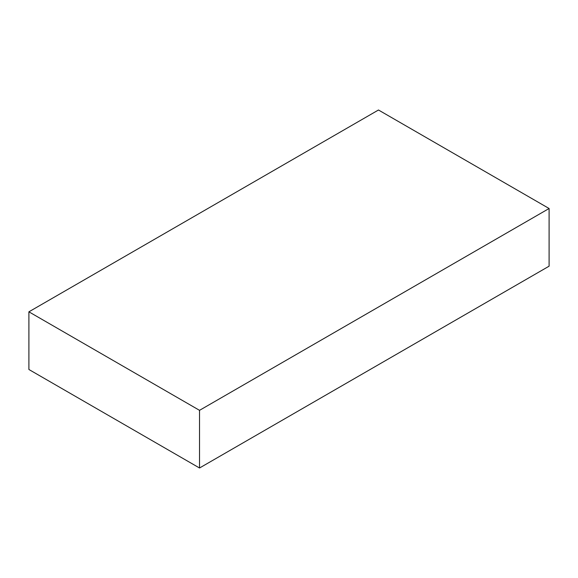 <?xml version="1.0" encoding="UTF-8"?>
<svg xmlns="http://www.w3.org/2000/svg" width="578" height="578" viewBox="0 0 578 578"><rect width="100%" height="100%" fill="white"/><g stroke="black" fill="none" stroke-linecap="round" stroke-linejoin="round"><path stroke-width="0.87" d="M28.9 311.824L28.9 369.494L199.526 467.999L549.1 266.176L549.1 208.506L378.474 110.001L28.9 311.824L199.526 410.337L199.526 467.999M199.526 410.337L549.1 208.506"/></g></svg>
